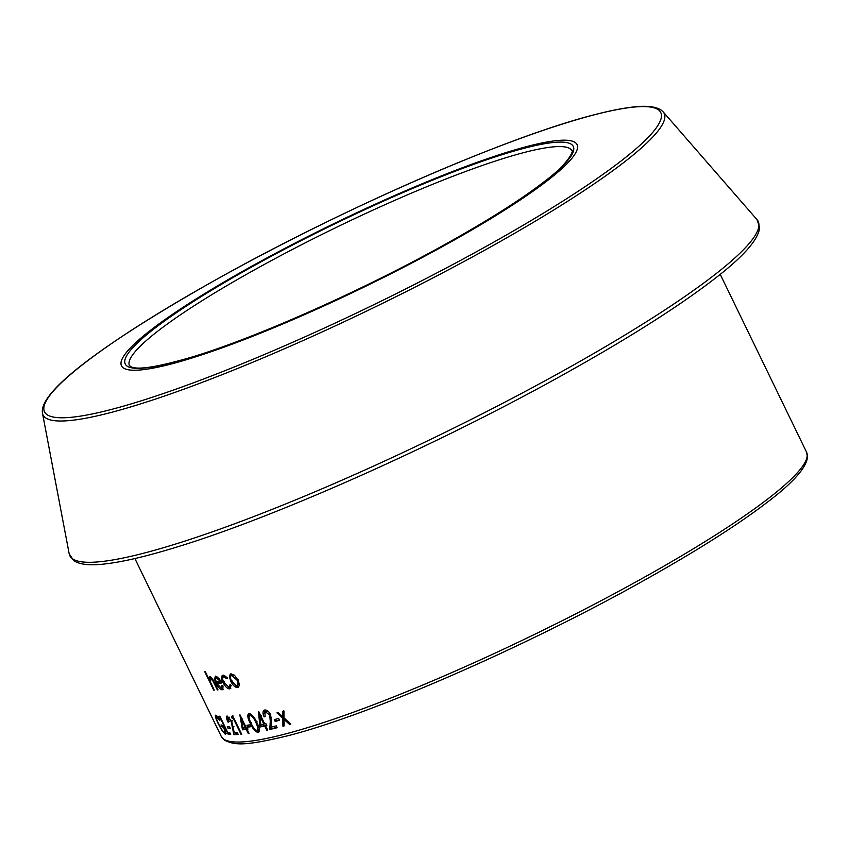 <?xml version="1.0" encoding="UTF-8"?>
<svg xmlns="http://www.w3.org/2000/svg" width="850" height="850" viewBox="0 0 850 850"><rect width="100%" height="100%" fill="white"/><g stroke="black" fill="none" stroke-linecap="round" stroke-linejoin="round"><path stroke-width="1.27" d="M276.951 712.895A325.337 45.114 -25.9 0 0 278.194 712.555L282.731 716.731L282.657 711.344A325.337 45.114 -25.9 0 0 283.953 710.982L284.017 717.899L290.828 724.062A325.337 45.114 -25.9 0 1 289.542 724.423L284.049 719.429L284.166 725.9A325.337 45.114 -25.9 0 1 282.933 726.229L282.752 718.25L276.951 712.895M274.284 719.589A325.337 45.114 -25.9 0 0 278.651 718.463L279.554 720.311A325.337 45.114 -25.9 0 1 275.188 721.448L274.284 719.589M264.053 710.26L264.658 710.026C262.671 710.876 262.48 713.161 264.106 716.879A325.337 45.114 -25.9 0 0 265.051 716.656L265.051 712.077L266.624 711.227L268.589 711.737M264.658 710.026C266.794 709.782 268.759 711.301 270.576 714.584L271.501 721.629L271.15 727.101A325.337 45.114 -25.9 0 0 276.218 725.868L277.111 727.727A325.337 45.114 -25.9 0 1 269.779 729.491L270.279 721.023L269.652 714.977L265.508 711.896L266.624 711.227M264.701 725.996A325.337 45.114 -25.9 0 1 259.973 727.005L258.453 711.461A325.337 45.114 -25.9 0 0 258.644 711.418L264.722 723.945A325.337 45.114 -25.9 0 0 265.912 723.669L266.815 725.528A325.337 45.114 -25.9 0 1 265.625 725.794L267.654 729.969A325.337 45.114 -25.9 0 1 266.73 730.171L264.701 725.996L265.986 725.581M250.41 723.499C247.616 718.356 247.095 714.999 248.848 713.437C251.812 714.128 254.437 717.092 256.743 722.319C259.473 727.451 259.919 730.819 258.081 732.445C255.212 731.722 252.652 728.737 250.41 723.499L251.611 722.808M258.506 732.286L259.271 731.765M246.925 725.294A325.337 45.114 -25.9 0 0 250.272 724.763L251.175 726.622A325.337 45.114 -25.9 0 1 247.817 727.154L246.925 725.294M246.256 729.364A325.337 45.114 -25.9 0 1 242.462 729.821L239.859 714.903A325.337 45.114 -25.9 0 0 240.019 714.882L246.096 727.398A325.337 45.114 -25.9 0 0 247.063 727.26L247.966 729.119A325.337 45.114 -25.9 0 1 246.999 729.258L249.018 733.433A325.337 45.114 -25.9 0 1 248.274 733.529L246.256 729.364L247.605 728.918M233.144 718.091A325.337 45.114 -25.9 0 1 232.039 718.176L231.561 716.295A325.337 45.114 -25.9 0 0 232.9 716.189L241.687 734.273A325.337 45.114 -25.9 0 1 241.028 734.326L233.144 718.091L233.686 717.793M226.791 716.114L227.12 716.04C225.994 716.401 226.281 718.42 227.981 722.086A325.337 45.114 -25.9 0 0 228.533 722.086L227.747 717.952L228.884 717.411M227.12 716.04L231.742 721.342L234.26 732.753A325.337 45.114 -25.9 0 0 237.32 732.647L238.223 734.506A325.337 45.114 -25.9 0 1 233.824 734.612L231.2 721.512L227.991 717.889L229.277 717.198M227.29 726.644A325.337 45.114 -25.9 0 0 229.521 726.718L230.424 728.577A325.337 45.114 -25.9 0 1 228.183 728.503L227.29 726.644M219.396 716.189A325.337 45.114 -25.9 0 0 219.852 716.242L227.736 732.466A325.337 45.114 -25.9 0 0 229.787 732.647L230.679 734.506A325.337 45.114 -25.9 0 1 228.183 734.273L219.396 716.189M218.089 716.284L216.75 716.975C215.836 717.039 216.474 719.387 218.652 724.03C221.149 728.981 223.029 731.744 224.294 732.307C225.197 732.445 224.889 730.713 223.369 727.101A325.337 45.114 -25.9 0 1 221.871 726.814L220.968 724.954A325.337 45.114 -25.9 0 0 222.902 725.316C225.611 731.117 226.366 734.06 225.165 734.156L221.776 730.235L218.365 723.987C215.571 718.144 214.742 715.19 215.857 715.126L219.587 719.079L219.874 720.343L216.506 716.996L217.855 716.306M224.294 732.307L225.919 731.595M225.516 734.134L226.514 733.465M230.913 673.795L234.621 675.452L237.883 679.947C239.7 684.186 239.583 686.694 237.554 687.48C235.227 687.533 232.953 685.482 230.743 681.317L229.383 676.462L230.35 673.997M238.17 687.246L238.733 686.789M225.038 676.09L223.816 676.781C222.317 677.184 222.286 679.033 223.699 682.348L228.894 687.214L230.084 684.526L231.179 685.312L229.67 688.84C227.524 688.904 225.314 686.821 223.04 682.582C221.117 678.194 221.127 675.718 223.093 675.144L227.524 677.779L227.269 678.736L223.348 676.94L225.898 676.154M228.894 687.214L231.2 685.472M230.297 688.628L230.892 688.149M222.488 675.346L223.093 675.144M223.083 689.116L221.287 688.192L221.977 685.185L222.976 685.865L222.116 689.807C220.235 689.626 218.227 687.448 216.081 683.251L214.551 678.789L215.496 676.133L219.045 678.481L221.903 682.986A325.337 45.114 -25.9 0 1 216.888 683.506L221.244 688.192L223.21 687.013M222.594 689.669L223.38 689.116M211.544 677.503L210.258 678.204L210.311 681.753L214.264 690.083A325.337 45.114 -25.9 0 1 213.69 690.094L204.68 671.543A325.337 45.114 -25.9 0 0 205.254 671.532L209.058 679.362L209.578 676.568C211.225 677.067 212.946 679.256 214.71 683.166L217.993 689.913A325.337 45.114 -25.9 0 1 217.366 689.956L212.808 680.733L210.024 678.258L211.31 677.567M247.924 268.356A253.204 35.116 -25.9 0 0 144.691 369.484A253.204 35.116 -25.9 0 0 450.596 242.08A253.204 35.116 -25.9 0 0 553.828 140.941A253.204 35.116 -25.9 0 0 247.924 268.356M209.058 679.362L210.354 678.661M210.258 678.13L210.173 676.717M212.808 680.733L214.094 680.043M217.632 683.102L217.005 681.806M216.081 683.251L217.356 682.561M214.551 678.789L215.826 678.098M215.804 677.981L215.857 676.133M216.888 683.506L218.153 682.816A323.797 44.901 -25.9 0 0 221.648 682.476M217.579 677.057L215.974 677.843L215.496 679.118L216.166 681.881A325.337 45.114 -25.9 0 0 220.405 681.445L216.314 677.747L217.632 677.057M221.648 680.754L220.405 681.445M230.807 688.16L228.278 687.193M223.04 682.582L224.273 681.891M222.87 677.471L223.221 675.134M238.659 686.8L235.875 685.801M230.743 681.317L231.944 680.627M230.637 676.536L231.019 673.784M229.383 676.462L230.573 675.782M233.909 674.847L231.689 675.421C230.191 676.048 230.148 677.971 231.561 681.179L236.757 685.854L239.105 683.846M238.191 679.458L237.012 680.138L231.689 675.421L232.879 674.741M236.757 685.854C238.308 685.259 238.393 683.357 237.012 680.138M221.871 726.814L223.221 726.112A323.797 44.901 -25.9 0 0 223.284 726.134M223.221 726.112L222.827 725.305M225.739 733.008L224.91 732.116M217.005 716.741L216.739 715.668M228.183 734.273L229.511 733.571A323.797 44.901 -25.9 0 0 230.276 733.667M229.511 733.571L229.032 732.594M228.183 728.503L229.5 727.802A323.797 44.901 -25.9 0 0 230.063 727.834M229.5 727.802L228.969 726.707M227.981 722.086L229.277 721.395M227.938 717.857L227.726 716.189M233.824 734.612L235.121 733.911A323.797 44.901 -25.9 0 0 237.915 733.879M235.121 733.911L234.929 732.742M232.634 727.101L233.931 726.399M231.2 721.512L232.486 720.811M241.028 734.326L241.57 734.028M232.039 718.176L233.314 717.474A323.797 44.901 -25.9 0 0 233.527 717.464M233.314 717.474L232.836 715.594M246.999 729.258L247.807 728.801M248.274 733.529L248.901 733.189M242.462 729.821L243.716 729.13A323.797 44.901 -25.9 0 0 247.488 728.662M243.716 729.13L243.461 727.749M241.974 719.408L241.836 718.643M242.771 718.962L241.538 719.653L242.941 727.812A325.337 45.114 -25.9 0 0 245.352 727.504L241.538 719.653M245.969 727.154L245.352 727.504M247.817 727.154L249.05 726.463A323.797 44.901 -25.9 0 0 250.952 726.166M249.05 726.463L248.37 725.071M258.984 731.786L256.572 730.522M249.029 716.082L249.156 713.405M258.4 729.906L259.186 728.939M251.664 714.68L250.484 714.882M258.899 726.41L257.72 727.101L255.871 722.479C254.118 718.409 252.089 716.008 249.773 715.286L250.676 714.712M250.962 714.595L249.773 715.286C248.498 716.624 248.976 719.312 251.218 723.35C252.939 727.462 254.936 729.874 257.21 730.586L258.676 729.799M257.21 730.586L257.72 727.101M257.051 721.799L255.871 722.479M265.625 725.794L266.656 725.188M266.73 730.171L267.527 729.704M259.973 727.005L261.141 726.325A323.797 44.901 -25.9 0 0 265.859 725.326M261.141 726.325L260.971 724.753M260.111 716.221L259.898 714M261.141 715.615L259.994 716.295L260.801 724.784A325.337 45.114 -25.9 0 0 263.808 724.147L259.994 716.295M264.594 723.679L263.808 724.147M264.106 716.879L265.243 716.199M264.308 713.586L264.701 710.016M269.779 729.491L270.916 728.811A323.797 44.901 -25.9 0 0 276.941 727.377M270.916 728.811L271.511 717.655M270.279 721.023L271.394 720.364M269.652 714.977L270.757 714.308M275.188 721.448L276.282 720.779A323.797 44.901 -25.9 0 0 279.395 719.982M276.282 720.779L275.549 719.27M282.731 716.731L283.783 716.072L283.709 710.685M289.542 724.423L290.583 723.775M284.049 719.429L285.101 718.781M282.933 726.229L283.996 725.571A323.797 44.901 -25.9 0 0 284.155 725.528M283.996 725.571L283.815 717.591L282.816 716.678M282.752 718.25L283.815 717.591M249.602 268.143A249.018 34.531 154.1 0 1 550.449 142.832A249.018 34.531 154.1 0 1 448.917 242.292A249.018 34.531 154.1 0 1 148.07 367.604A249.018 34.531 154.1 0 1 249.602 268.143M215.56 279.958A342.539 47.504 -25.9 0 0 75.905 416.766A342.539 47.504 -25.9 0 0 489.728 244.407A342.539 47.504 -25.9 0 0 629.383 107.599A342.539 47.504 -25.9 0 0 215.56 279.958M491.778 246.277A345.228 47.876 154.1 0 1 42.5 413.27L69.158 553.701A382.617 53.061 -25.9 0 0 567.099 368.634A382.617 53.061 -25.9 0 0 757.042 219.683L663.17 111.892A345.228 47.876 154.1 0 1 491.778 246.277M252.322 271.065A245.979 34.117 -25.9 0 0 129.253 365.171L130.539 366.52C136.839 370.377 157.516 367.158 192.567 356.862C257.922 337.131 366.021 288.819 448.747 242.346C490.121 219.173 522.144 198.794 544.839 181.188C570.711 162.276 574.133 148.516 571.838 150.514L571.731 150.322A245.979 34.117 -25.9 0 0 252.322 271.065M806.554 452.158L807.5 457.151C806.299 467.936 792.614 483.193 766.434 502.924C736.759 525.513 696.065 551.278 644.364 580.221C525.725 646.935 368.284 715.583 286.96 735.972C243.589 746.364 234.802 745.067 224.602 740.222L221.234 736.366A325.337 45.114 -25.9 0 0 644.088 577.384A325.337 45.114 -25.9 0 0 806.554 452.158L720.205 274.327M214.349 683.74L215.624 683.039M663.17 111.892L661.236 110.139C655.361 106.239 645.086 105.315 630.403 107.355C620.532 108.619 608.738 111.031 595.032 114.58C508.683 136.234 341.477 209.132 215.496 279.979C108.386 340.414 38.25 390.957 42.5 413.27M757.042 219.683L759.666 227.375C758.582 239.477 743.421 256.711 714.181 279.087C679.171 306.085 630.36 337.121 567.747 372.172C442.776 442.351 280.192 515.238 179.562 546.199C148.197 555.985 123.197 561.914 104.561 563.986C89.919 565.739 79.603 564.591 73.621 560.554L69.158 553.701M221.234 736.366L134.884 558.546"/></g></svg>
